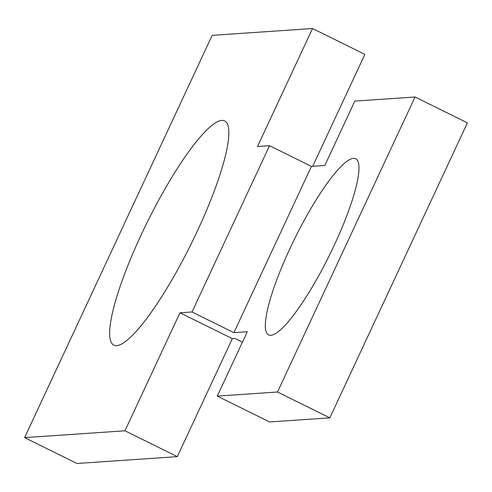 <?xml version="1.0" encoding="UTF-8"?>
<svg xmlns="http://www.w3.org/2000/svg" width="492" height="492" viewBox="0 0 492 492"><rect width="100%" height="100%" fill="white"/><g stroke="black" fill="none" stroke-linecap="round" stroke-linejoin="round"><path stroke-width="0.74" d="M141.136 234.942A125.054 24.502 -63.7 0 0 113.867 345.156A125.054 24.502 -63.7 0 0 197.335 231.111A125.054 24.502 -63.7 0 0 224.604 120.897A125.054 24.502 -63.7 0 0 141.136 234.942M233.903 332.654L192.015 311.971L179.974 312.789L124.95 430.789L24.6 437.628L212.181 35.356L312.531 28.518L257.507 146.518L269.548 145.7L311.436 166.382L324.818 165.472L354.83 101.106L415.039 97.004L277.482 392.007L217.267 396.109L247.285 331.743L233.903 332.654L311.436 166.382M192.015 311.971L269.548 145.7M24.6 437.628L76.961 463.482L177.311 456.644L232.335 338.644L235.01 338.465L242.439 342.131M217.267 396.109L269.628 421.958L329.837 417.856L467.4 122.859L415.039 97.004M329.837 417.856L277.482 392.007M312.703 166.296L364.892 54.372L312.531 28.518M290.065 248.331A98.259 19.256 -63.7 0 0 268.638 334.929A98.259 19.256 -63.7 0 0 334.216 245.323A98.259 19.256 -63.7 0 0 355.642 158.725A98.259 19.256 -63.7 0 0 290.065 248.331M177.311 456.644L124.95 430.789M232.335 338.644L179.974 312.789"/></g></svg>
